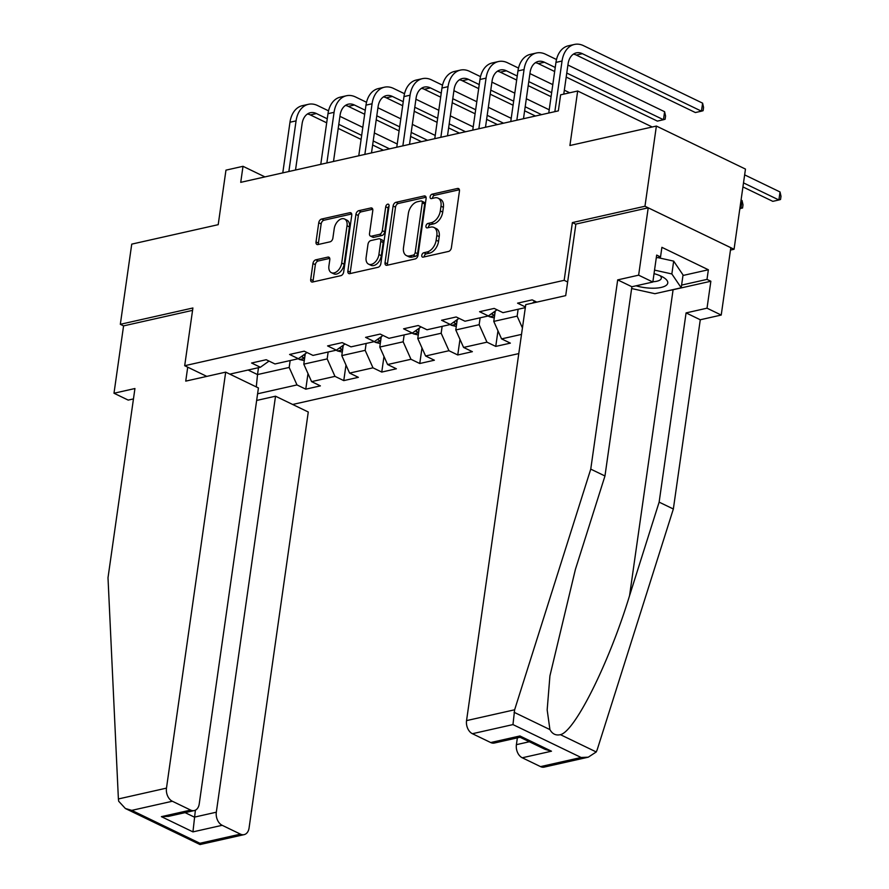 <?xml version="1.0" encoding="UTF-8"?>
<svg xmlns="http://www.w3.org/2000/svg" width="889" height="889" viewBox="0 0 889 889"><rect width="100%" height="100%" fill="white"/><g stroke="black" fill="none" stroke-linecap="round" stroke-linejoin="round"><path stroke-width="1.33" d="M421.786 255.321A2.378 1.5 -64.2 0 0 422.431 257.077A2.378 1.5 -64.2 0 0 423.142 257.143L448.545 251.431A3.389 2.145 -64.2 0 0 451.39 247.742L459.446 191.079A3.389 2.145 -64.2 0 0 458.535 188.557A3.389 2.145 -64.2 0 0 457.513 188.468L432.11 194.18A2.378 1.5 -64.2 0 0 430.12 196.758A2.378 1.5 -64.2 0 0 430.765 198.525A2.378 1.5 -64.2 0 0 431.476 198.591L434.765 197.847A10.857 6.879 -64.2 0 1 438.055 198.147A10.857 6.879 -64.2 0 1 440.988 206.204L440.311 210.926A10.857 6.879 -64.2 0 1 431.232 222.717L427.942 223.461A2.378 1.5 -64.2 0 0 425.953 226.039A2.378 1.5 -64.2 0 0 426.598 227.806A2.378 1.5 -64.2 0 0 427.309 227.873L430.598 227.128A10.857 6.879 -64.2 0 1 433.888 227.428A10.857 6.879 -64.2 0 1 436.821 235.485L436.143 240.208A10.857 6.879 -64.2 0 1 427.064 251.998L423.775 252.743A2.378 1.5 -64.2 0 0 421.786 255.321M433.888 227.428L436.288 228.595A10.857 6.879 -64.2 0 1 439.222 236.641L438.555 241.364A10.857 6.879 -64.2 0 1 429.465 253.165L426.175 253.898A2.378 1.5 -64.2 0 0 424.197 256.488A2.378 1.5 -64.2 0 0 424.164 256.921M459.402 189.746L434.51 195.347A2.378 1.5 -64.2 0 0 432.532 197.925A2.378 1.5 -64.2 0 0 432.499 198.358M438.055 198.147L440.455 199.314A10.857 6.879 -64.2 0 1 443.389 207.37L442.722 212.082A10.857 6.879 -64.2 0 1 433.632 223.884L430.343 224.628A2.378 1.5 -64.2 0 0 428.365 227.206A2.378 1.5 -64.2 0 0 428.331 227.64M315.795 259.821A3.389 2.145 -64.2 0 0 312.95 263.511L310.694 279.402A3.389 2.145 -64.2 0 0 311.606 281.924A3.389 2.145 -64.2 0 0 312.628 282.013L340.843 275.668A3.389 2.145 -64.2 0 0 343.676 271.978L351.744 215.316A3.389 2.145 -64.2 0 0 350.833 212.793A3.389 2.145 -64.2 0 0 349.799 212.704L321.596 219.05A3.389 2.145 -64.2 0 0 318.751 222.739L316.017 241.941A3.389 2.145 -64.2 0 0 316.94 244.464A3.389 2.145 -64.2 0 0 317.962 244.553L330.041 241.83A3.389 2.145 -64.2 0 0 332.875 238.152L334.231 228.629A9.068 5.745 -64.2 0 1 344.576 219.016A9.068 5.745 -64.2 0 1 347.021 225.75L341.709 263.055A9.068 5.745 -64.2 0 1 331.375 272.667A9.068 5.745 -64.2 0 1 328.919 265.933L329.808 259.71A3.389 2.145 -64.2 0 0 328.886 257.199A3.389 2.145 -64.2 0 0 327.863 257.11L315.795 259.821L318.195 260.988A3.389 2.145 -64.2 0 0 315.362 264.666L313.095 280.568A3.389 2.145 -64.2 0 0 313.139 281.902M730.469 250.065L734.058 249.264L644.97 206.248L656.382 126.06L569.916 145.518L577.672 91L560.626 94.834L558.348 110.869L240.73 182.345L243.008 166.31L225.962 170.143L218.205 224.673L131.739 244.131L120.326 324.307L123.571 325.885L192.569 310.361M644.97 206.248L572.383 222.583L564.171 280.313L184.69 365.712L192.902 307.983L120.326 324.307M385.037 262.677A3.389 2.145 -64.2 0 0 385.959 265.189A3.389 2.145 -64.2 0 0 386.982 265.289L415.196 258.932A3.389 2.145 -64.2 0 0 418.03 255.254L426.098 198.58A3.389 2.145 -64.2 0 0 425.186 196.069A3.389 2.145 -64.2 0 0 424.153 195.969L395.949 202.314A3.389 2.145 -64.2 0 0 393.105 206.004L385.037 262.677L387.448 263.833A3.389 2.145 -64.2 0 0 387.493 265.166M378.025 267.3L349.81 273.645A3.389 2.145 -64.2 0 1 348.777 273.556A3.389 2.145 -64.2 0 1 347.866 271.045L355.933 214.371A3.389 2.145 -64.2 0 1 358.767 210.682L370.846 207.97A3.389 2.145 -64.2 0 1 371.869 208.059A3.389 2.145 -64.2 0 1 372.791 210.582L369.513 233.563A3.389 2.145 -64.2 0 0 370.435 236.074A3.389 2.145 -64.2 0 0 371.458 236.174L379.47 234.374A3.389 2.145 -64.2 0 0 382.303 230.684L385.715 206.759A2.378 1.5 -64.2 0 1 388.415 204.237A2.378 1.5 -64.2 0 1 389.06 206.004L380.859 263.611A3.389 2.145 -64.2 0 1 378.025 267.3M656.382 126.06L745.471 169.077L734.058 249.264M206.804 376.391L184.69 365.712M292.659 404.473L518.787 353.589M564.171 280.313L567.638 281.991M307.994 373.569L305.772 389.171L320.384 385.882L311.594 381.637L334.975 376.369L343.765 380.614L358.378 377.325L349.588 373.091L372.98 367.824L381.759 372.069L396.383 368.779L387.593 364.534L410.974 359.278L419.764 363.512L434.377 360.223L425.587 355.989L448.967 350.722L457.757 354.967L472.37 351.677L463.58 347.432L486.961 342.176L495.751 346.41L510.364 343.132L501.574 338.887L521.521 334.397M305.772 389.171L296.982 384.926L257.599 393.794M229.818 374.136L260.377 367.257L251.587 363.012L266.211 359.723L274.99 363.968L298.382 358.7L289.592 354.467L304.205 351.177L312.995 355.411L336.375 350.155L327.585 345.91L342.198 342.621L350.988 346.866L374.369 341.609L365.579 337.364L380.192 334.075L388.982 338.32L412.363 333.053L403.584 328.808L418.197 325.518L426.987 329.763L450.367 324.507L441.577 320.262L456.19 316.973L464.98 321.218L488.361 315.951L479.571 311.706L494.184 308.416L502.974 312.661L525.321 307.638M525.421 306.949L517.565 303.16L532.178 299.871L536.834 302.116M328.152 352L327.174 358.9L303.794 364.157L305.26 353.789M303.794 364.157L311.594 381.637M327.174 358.9L334.975 376.369M298.382 358.7L307.016 352.533M366.146 343.454L365.168 350.344L341.787 355.611L343.265 345.232M341.787 355.611L349.588 373.091M365.168 350.344L372.98 367.824M336.375 350.155L345.021 343.987M404.151 334.909L403.162 341.798L379.781 347.054L381.259 336.687M379.781 347.054L387.593 364.534M403.162 341.798L410.974 359.278M374.369 341.609L383.015 335.431M442.144 326.352L441.166 333.242L417.774 338.509L419.252 328.141M417.774 338.509L425.587 355.989M441.166 333.242L448.967 350.722M412.363 333.053L421.008 326.885M480.138 317.806L479.16 324.696L455.779 329.952L457.257 319.584M455.779 329.952L463.58 347.432M479.16 324.696L486.961 342.176M450.367 324.507L459.013 318.329M518.131 309.25L517.154 316.14L493.773 321.407L495.251 311.039M493.773 321.407L501.574 338.887M517.154 316.14L522.432 327.963M488.361 315.951L497.007 309.783M532.344 303.127L535 301.227M264.944 176.9L243.008 166.31M652.237 126.994L577.672 91M258.488 367.679L257.51 374.569L289.181 367.446L290.158 360.556M248.087 370.024L257.51 374.569L256.299 386.915M289.181 367.446L296.982 384.926M260.377 367.257L269.023 361.09M497.973 330.808L495.751 346.41M459.98 339.365L457.757 354.967M421.986 347.91L419.764 363.512M383.981 356.467L381.759 372.069M345.988 365.012L343.765 380.614M572.383 222.583L575.861 224.261M426.053 197.247L398.35 203.481A3.389 2.145 -64.2 0 0 395.516 207.17L387.448 263.833M413.196 255.121A2.378 1.5 -64.2 0 0 415.185 252.543L422.264 202.792A2.378 1.5 -64.2 0 0 421.619 201.036A2.378 1.5 -64.2 0 0 420.897 200.97L417.43 201.747A10.857 6.879 -64.2 0 0 408.351 213.549L403.506 247.542A10.857 6.879 -64.2 0 0 406.44 255.599A10.857 6.879 -64.2 0 0 409.729 255.899L413.196 255.121L415.596 256.288A2.378 1.5 -64.2 0 0 417.586 253.698L415.185 252.543M421.619 201.036L424.031 202.203A2.378 1.5 -64.2 0 1 424.664 203.959L417.586 253.698M406.44 255.599L408.851 256.765A10.857 6.879 -64.2 0 0 412.14 257.065L409.729 255.899M415.596 256.288L412.14 257.065M372.735 209.248L361.178 211.849A3.389 2.145 -64.2 0 0 358.334 215.538L350.277 272.201A3.389 2.145 -64.2 0 0 350.322 273.534M370.435 236.074L372.835 237.241A3.389 2.145 -64.2 0 0 373.869 237.33L381.87 235.529A3.389 2.145 -64.2 0 0 384.715 231.84L388.115 207.915L385.715 206.759M389.06 205.981A2.378 1.5 -64.2 0 0 388.115 207.915M366.124 257.41A9.068 5.745 -64.2 0 0 368.568 264.144A9.068 5.745 -64.2 0 0 378.914 254.532L380.781 241.386A3.389 2.145 -64.2 0 0 379.87 238.874A3.389 2.145 -64.2 0 0 378.836 238.774L370.835 240.575A3.389 2.145 -64.2 0 0 367.99 244.264L366.124 257.41M368.568 264.144L370.98 265.3A9.068 5.745 -64.2 0 0 381.314 255.699L378.914 254.532M379.87 238.874L382.27 240.03A3.389 2.145 -64.2 0 1 383.192 242.553L381.314 255.699M329.763 258.377L318.195 260.988M331.375 272.667L333.786 273.823A9.068 5.745 -64.2 0 0 344.121 264.222L341.709 263.055M344.576 219.016L346.977 220.183A9.068 5.745 -64.2 0 1 349.433 226.906L344.121 264.222M351.7 213.982L323.996 220.216A3.389 2.145 -64.2 0 0 321.162 223.906L318.429 243.108A3.389 2.145 -64.2 0 0 318.473 244.442M742.937 186.923L772.808 201.347L778.897 199.981L780.031 191.957L744.649 174.877M743.504 182.89L778.897 199.981L780.542 199.492L780.998 196.28L780.031 191.957M573.405 54.151A17.28 11.946 -102.7 0 1 576.305 55.062L695.376 112.547L701.465 111.181L702.61 103.157L583.528 45.672A25.914 17.913 77.3 0 0 574.416 44.45A25.914 17.913 77.3 0 0 562.048 61.019L554.847 111.658M574.416 44.45L568.327 45.817A25.914 17.913 77.3 0 0 555.958 62.386L548.757 113.025M563.77 94.123L568.071 63.919A17.28 11.946 -102.7 0 1 576.316 52.873A17.28 11.946 -102.7 0 1 582.395 53.696L701.465 111.181L703.11 110.692L703.566 107.491L702.61 103.157M636.057 285.814A22.458 7.812 -171.9 0 0 651.192 288.192A22.458 7.812 -171.9 0 0 663.305 277.335A22.458 7.812 -171.9 0 0 654.037 273.645M652.882 281.746A15.38 5.345 -171.9 0 0 661.316 278.246A15.38 5.345 -171.9 0 0 660.149 275.746M657.716 257.588L673.673 261.122L683.041 274.957L681.218 287.78L654.915 293.703L631.635 288.536M654.537 270.112L671.851 273.956L681.218 287.78M673.673 261.122L671.851 273.956M514.631 709.789L512.964 724.591L472.403 733.714A10.368 7.168 -102.7 0 1 466.547 720.612L514.631 709.789L590.752 469.125L617.688 279.891L638.635 275.168L648.214 207.815L575.883 224.095L565.704 295.626L525.755 304.616L466.547 720.612M682.963 275.479L708.366 269.767L661.894 247.331L660.527 256.954L656.671 255.087L652.837 282.035L631.89 286.747L604.965 475.982L575.383 569.482L549.924 675.896L547.168 709.878L549.924 729.591C552.369 734.025 555.858 735.714 560.414 734.658C574.894 731.58 609.298 662.416 629.568 595.641L659.138 502.141L686.075 312.906L707.022 308.183L710.856 281.246L673.095 289.736A38.872 13.513 8.1 0 1 669.684 290.381M604.965 475.982L590.752 469.125M652.837 282.035L638.635 275.168M631.89 286.747L617.688 279.891M540.545 766.618L581.106 757.484L588.262 757.184L544.19 767.107A10.368 7.168 -102.7 0 1 540.545 766.618L522.254 757.784A10.368 7.168 -102.7 0 1 516.398 744.671L529.355 741.748M517.365 737.859L516.398 744.671M708.366 269.767L706.999 279.39L710.856 281.246M588.262 757.184L596.252 751.961L597.219 749.66L673.351 508.997L700.276 319.762L721.223 315.05L707.022 308.183M721.223 315.05L730.814 247.687L648.214 207.815M700.276 319.762L686.075 312.906M673.351 508.997L659.138 502.141M490.706 742.548L519.932 735.97L520.043 737.259L494.351 743.037A10.368 7.168 -102.7 0 1 490.706 742.548L472.403 733.714M660.527 256.954L656.271 257.91M681.596 285.102L706.999 279.39M520.043 737.259L545.09 749.349L551.48 751.205L522.254 757.784M225.684 372.135L166.476 788.132A10.368 7.168 77.3 0 0 172.333 801.245L190.635 810.079A10.368 7.168 77.3 0 0 194.28 810.568A10.368 7.168 77.3 0 0 199.225 803.945L258.432 387.948L225.684 372.135L185.734 381.125L187.723 367.179M172.333 801.245L131.772 810.368L125.393 808.512L118.704 801.267L118.393 798.955L108.002 577.761L134.939 388.526L113.992 393.238L128.194 400.094L133.461 398.917M113.992 393.238L123.571 325.885M222.172 825.303L240.475 834.138A10.368 7.168 77.3 0 0 244.119 834.638A10.368 7.168 77.3 0 0 249.064 828.003L308.272 412.007L275.523 396.205L216.316 812.202A10.368 7.168 77.3 0 0 222.172 825.303L192.946 831.882L195.391 810.179M256.643 400.45L275.523 396.205M194.28 810.568L168.566 816.358L161.398 816.658L190.635 810.079M244.119 834.638L200.025 844.55L199.914 843.272L240.475 834.138M739.826 208.771L740.893 208.526L742.037 200.503L741.07 200.036M739.926 208.059L742.548 208.048L743.004 204.837L742.037 200.503M494.273 317.918L489.45 316.728A9.157 6.334 -102.7 0 1 488.272 315.973M494.906 313.417A9.157 6.334 -102.7 0 1 493.839 312.039M491.606 313.639A9.157 6.334 77.3 0 0 492.328 314.428L494.651 315.228M556.514 59.53L545.535 54.229A25.914 17.913 77.3 0 0 536.423 52.996A25.914 17.913 77.3 0 0 524.054 69.564L516.842 120.204M536.423 52.996L530.333 54.373A25.914 17.913 77.3 0 0 517.965 70.931L510.753 121.582M523.488 118.715L530.077 72.476A17.28 11.946 -102.7 0 1 538.323 61.43A17.28 11.946 -102.7 0 1 544.401 62.241L555.236 67.475M535.411 62.697A17.28 11.946 -102.7 0 1 538.312 63.619L554.658 71.509M566.193 77.076L657.382 121.104L663.472 119.726L664.605 111.714L567.915 65.03M566.771 73.054L663.472 119.726L665.116 119.248L665.572 116.037L664.605 111.714M518.509 68.075L507.541 62.775A25.914 17.913 77.3 0 0 498.429 61.552A25.914 17.913 77.3 0 0 486.061 78.11L478.849 128.761M498.429 61.552L492.339 62.919A25.914 17.913 77.3 0 0 479.971 79.488L472.759 130.127M485.494 127.26L492.073 81.021A17.28 11.946 -102.7 0 1 500.329 69.975A17.28 11.946 -102.7 0 1 506.397 70.798L517.242 76.032M497.407 71.253A17.28 11.946 -102.7 0 1 500.307 72.165L516.665 80.066M528.199 85.633L551.08 96.679M528.777 81.599L551.658 92.645M569.705 92.789L564.326 90.2M552.791 84.622L529.911 73.576M456.268 326.463L451.456 325.285A9.157 6.334 -102.7 0 1 450.279 324.518M456.913 321.974A9.157 6.334 -102.7 0 1 455.846 320.596M453.601 322.185A9.157 6.334 77.3 0 0 454.335 322.974L456.657 323.774M418.274 335.02L413.452 333.831A9.157 6.334 -102.7 0 1 412.285 333.075M418.919 330.519A9.157 6.334 -102.7 0 1 417.841 329.141M415.608 330.741A9.157 6.334 77.3 0 0 416.33 331.519L418.663 332.319M380.281 343.565L375.458 342.387A9.157 6.334 -102.7 0 1 374.291 341.62M380.914 339.076A9.157 6.334 -102.7 0 1 379.847 337.698M377.614 339.287A9.157 6.334 77.3 0 0 378.336 340.076L380.659 340.876M480.516 76.632L469.548 71.331A25.914 17.913 77.3 0 0 460.435 70.098A25.914 17.913 77.3 0 0 448.056 86.666L440.855 137.306M460.435 70.098L454.346 71.476A25.914 17.913 77.3 0 0 441.966 88.033L434.765 138.684M447.5 135.817L454.079 89.567A17.28 11.946 -102.7 0 1 462.324 78.532A17.28 11.946 -102.7 0 1 468.403 79.343L479.238 84.577M459.413 79.799A17.28 11.946 -102.7 0 1 462.313 80.721L478.671 88.611M490.206 94.178L513.086 105.224M524.621 110.792L535.445 116.026M490.784 90.145L513.653 101.19M525.188 106.769L541.534 114.648M549.213 109.791L526.332 98.746M514.798 93.178L491.917 82.132M442.522 85.177L431.543 79.877A25.914 17.913 77.3 0 0 422.431 78.654A25.914 17.913 77.3 0 0 410.062 95.212L402.861 145.863M422.431 78.654L416.341 80.021A25.914 17.913 77.3 0 0 403.973 96.59L396.772 147.23M409.507 144.362L416.085 98.123A17.28 11.946 -102.7 0 1 424.331 87.078A17.28 11.946 -102.7 0 1 430.409 87.9L441.244 93.134M421.419 88.355A17.28 11.946 -102.7 0 1 424.32 89.267L440.677 97.168M452.212 102.735L475.093 113.781M486.627 119.348L497.451 124.571M452.779 98.701L475.659 109.747M487.194 115.314L503.541 123.204M511.219 118.337L488.339 107.291M476.804 101.724L453.923 90.678M404.528 93.723L393.549 88.433A25.914 17.913 77.3 0 0 384.437 87.2A25.914 17.913 77.3 0 0 372.069 103.769L364.857 154.408M384.437 87.2L378.347 88.578A25.914 17.913 77.3 0 0 365.979 105.135L358.767 155.786M371.502 152.919L378.092 106.669A17.28 11.946 -102.7 0 1 386.337 95.634A17.28 11.946 -102.7 0 1 392.405 96.445L403.25 101.679M383.426 96.901A17.28 11.946 -102.7 0 1 386.315 97.823L402.673 105.713M414.207 111.281L437.088 122.326M448.623 127.894L459.457 133.128M414.785 107.247L437.666 118.293M449.201 123.86L465.547 131.75M473.226 126.894L450.345 115.848M438.81 110.28L415.93 99.235M342.287 352.111L337.464 350.933A9.157 6.334 -102.7 0 1 336.286 350.177M342.921 347.621A9.157 6.334 -102.7 0 1 341.854 346.243M339.62 347.843A9.157 6.334 77.3 0 0 340.343 348.621L342.665 349.421M366.524 102.279L355.556 96.979A25.914 17.913 77.3 0 0 346.443 95.756A25.914 17.913 77.3 0 0 334.075 112.314L326.863 162.965M346.443 95.756L340.354 97.123A25.914 17.913 77.3 0 0 327.985 113.692L320.773 164.332M333.508 161.465L340.087 115.226A17.28 11.946 -102.7 0 1 348.332 104.18A17.28 11.946 -102.7 0 1 354.411 105.002L365.257 110.236M345.421 105.447A17.28 11.946 -102.7 0 1 348.321 106.369L364.679 114.27M376.214 119.837L399.094 130.883M410.629 136.45L421.453 141.673M376.792 115.803L399.672 126.849M411.207 132.417L427.542 140.306M435.221 135.439L412.34 124.393M400.806 118.826L377.925 107.78M304.282 360.667L299.46 359.489A9.157 6.334 -102.7 0 1 298.293 358.723M304.927 356.167A9.157 6.334 -102.7 0 1 303.86 354.8M301.615 356.389A9.157 6.334 77.3 0 0 302.338 357.178L304.671 357.978M328.53 110.825L317.562 105.535A25.914 17.913 77.3 0 0 308.45 104.302A25.914 17.913 77.3 0 0 296.07 120.871L288.869 171.51M308.45 104.302L302.36 105.669A25.914 17.913 77.3 0 0 289.981 122.238L282.78 172.888M295.515 170.021L302.093 123.771A17.28 11.946 -102.7 0 1 310.339 112.736A17.28 11.946 -102.7 0 1 316.417 113.548L327.252 118.782M307.427 114.003A17.28 11.946 -102.7 0 1 310.328 114.914L326.685 122.815M338.22 128.383L361.101 139.429M372.635 144.996L383.459 150.23M338.787 124.349L361.667 135.395M373.202 140.962L389.549 148.852M397.227 143.996L374.347 132.95M362.812 127.383L339.931 116.337M429.465 253.165L427.064 251.998M438.555 241.364L436.143 240.208M439.222 236.641L436.821 235.485M430.343 224.628L427.942 223.461M433.632 223.884L431.232 222.717M442.722 212.082L440.311 210.926M443.389 207.37L440.988 206.204M434.51 195.347L432.11 194.18M459.246 189.301L457.513 188.468M426.175 253.898L423.775 252.743M395.516 207.17L393.105 206.004M398.35 203.481L395.949 202.314M425.898 196.813L424.153 195.969M424.664 203.959L422.264 202.792M350.277 272.201L347.866 271.045M358.334 215.538L355.933 214.371M361.178 211.849L358.767 210.682M372.58 208.804L370.846 207.97M373.869 237.33L371.458 236.174M381.87 235.529L379.47 234.374M384.715 231.84L382.303 230.684M383.192 242.553L380.781 241.386M329.608 257.943L327.863 257.11M349.433 226.906L347.021 225.75M318.429 243.108L316.017 241.941M321.162 223.906L318.751 222.739M323.996 220.216L321.596 219.05M351.544 213.538L349.799 212.704M313.095 280.568L310.694 279.402M315.362 264.666L312.95 263.511M562.048 61.019L555.958 62.386M582.395 53.696L576.305 55.062M514.086 712.289L549.924 729.591M560.414 734.658L596.252 751.961M581.106 757.484L512.964 724.591M519.932 735.97L551.48 751.205M673.095 289.736L629.568 595.641M131.772 810.368L199.914 843.272M192.946 831.882L161.398 816.658M118.393 798.955L166.476 788.132M185.09 812.635L194.402 817.135L216.316 812.202M489.628 316.773L494.595 315.662M492.528 312.972L492.328 314.428M524.054 69.564L517.965 70.931M544.401 62.241L538.312 63.619M486.061 78.11L479.971 79.488M506.397 70.798L500.307 72.165M451.634 325.33L456.59 324.207M454.535 321.529L454.335 322.974M413.641 333.875L418.597 332.764M416.541 330.075L416.33 331.519M375.636 342.432L380.603 341.309M378.547 338.631L378.336 340.076M448.056 86.666L441.966 88.033M468.403 79.343L462.313 80.721M410.062 95.212L403.973 96.59M430.409 87.9L424.32 89.267M372.069 103.769L365.979 105.135M392.405 96.445L386.315 97.823M337.642 350.977L342.598 349.866M340.543 347.177L340.343 348.621M334.075 112.314L327.985 113.692M354.411 105.002L348.321 106.369M299.649 359.534L304.605 358.411M302.549 355.722L302.338 357.178M296.07 120.871L289.981 122.238M316.417 113.548L310.328 114.914M125.393 808.512L200.025 844.55"/></g></svg>
